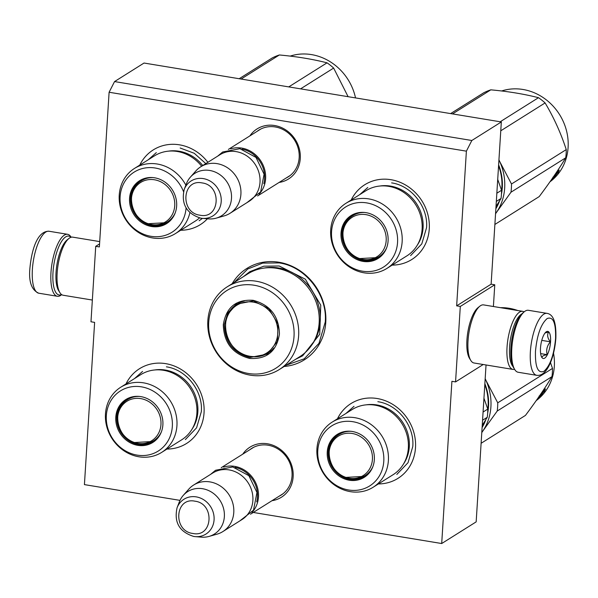 <?xml version="1.0" encoding="UTF-8"?>
<svg xmlns="http://www.w3.org/2000/svg" width="598" height="598" viewBox="0 0 598 598"><rect width="100%" height="100%" fill="white"/><g stroke="black" fill="none" stroke-linecap="round" stroke-linejoin="round"><path stroke-width="0.9" d="M179.983 500.369L84.423 484.612L94.626 322.382L90.978 321.784L95.725 246.331L99.373 246.929L109.105 92.249L466.388 151.159L456.655 305.847L460.303 306.445L455.556 381.905L451.909 381.3L441.698 543.53L253.275 512.456M284.155 366.484A53.977 48.677 -122.2 0 0 325.805 316.23A53.977 48.677 -122.2 0 0 278.907 262.238A53.977 48.677 -122.2 0 0 232.144 283.729M279.131 182.427A29.556 26.656 -122.2 0 0 300.241 154.217A29.556 26.656 -122.2 0 0 274.617 125.52A29.556 26.656 -122.2 0 0 249.889 135.896M272 500.69A29.556 26.656 -122.2 0 0 293.11 472.48A29.556 26.656 -122.2 0 0 267.485 443.783A29.556 26.656 -122.2 0 0 242.758 454.159M337.451 418.794A44.162 39.827 57.8 0 1 377.151 398.515A44.162 39.827 57.8 0 1 415.58 444.299A44.162 39.827 57.8 0 1 378.399 483.939M351.22 199.979A44.162 39.827 57.8 0 1 390.92 179.692A44.162 39.827 57.8 0 1 429.349 225.483A44.162 39.827 57.8 0 1 392.161 265.116M125.999 383.931A44.162 39.827 57.8 0 1 165.698 363.644A44.162 39.827 57.8 0 1 204.127 409.436A44.162 39.827 57.8 0 1 166.947 449.068M139.768 165.108A44.162 39.827 57.8 0 1 179.467 144.828A44.162 39.827 57.8 0 1 207.887 162.297M207.424 218.778A44.162 39.827 57.8 0 1 180.708 230.252M466.388 151.159L471.837 140.493L501.326 121.955L491.122 284.185L456.655 305.847M109.105 92.249L114.554 81.575L471.837 140.493M114.554 81.575L144.043 63.037L501.326 121.955M95.725 246.331L99.56 243.917M441.698 543.53L476.165 521.867L486.039 364.974M455.556 381.905L483.221 364.511M460.303 306.445L494.77 284.783L493.402 306.512M494.77 284.783L491.122 284.185M286.225 177.965A27.598 24.884 -122.2 0 0 288.229 176.844A27.598 24.884 -122.2 0 0 298.282 148.7A27.598 24.884 -122.2 0 0 275.215 126.955A27.598 24.884 -122.2 0 0 258.859 130.117A27.598 24.884 -122.2 0 0 256.976 131.44M279.094 496.228A27.598 24.884 -122.2 0 0 281.097 495.107A27.598 24.884 -122.2 0 0 291.151 466.963A27.598 24.884 -122.2 0 0 268.083 445.218A27.598 24.884 -122.2 0 0 251.728 448.38A27.598 24.884 -122.2 0 0 249.844 449.703M234.207 282.435L247.744 268.988L262.716 263.09L279.184 262.911C305.563 266.551 327.644 294.889 325.252 322.03L318.988 343.342L304.21 358.822L286.218 365.191M230.686 148.835A27.478 24.78 -122.2 0 1 241.749 148.102A27.478 24.78 57.8 0 1 263.755 166.737A27.478 24.78 57.8 0 1 259.151 194.111M242.168 149.171A26.693 24.077 57.8 0 1 263.815 183.623M200.764 166.775L219.862 154.77A27.478 24.78 -122.2 0 1 236.143 151.623A27.478 24.78 57.8 0 1 259.121 173.278A27.478 24.78 57.8 0 1 249.104 201.294L230.006 213.299A27.478 24.78 57.8 0 1 224.138 215.9L216.192 218.15A25.071 22.604 57.8 0 1 208.56 218.875L202.378 218.367A20.586 18.568 -122.2 0 0 221.245 200.749A20.586 18.568 -122.2 0 0 203.335 178.608A20.586 18.568 -122.2 0 0 184.214 189.469L186.441 183.683A25.071 22.604 -122.2 0 1 190.403 177.12L195.875 170.931A27.478 24.78 -122.2 0 1 200.764 166.775A27.478 24.78 -122.2 0 1 217.044 163.628A27.478 24.78 57.8 0 1 240.022 185.283A27.478 24.78 57.8 0 1 230.006 213.299M190.403 177.12A25.071 22.604 -122.2 0 1 209.719 170.46A25.071 22.604 57.8 0 1 231.299 193.348A25.071 22.604 57.8 0 1 216.192 218.15M223.555 467.098A27.478 24.78 -122.2 0 1 234.618 466.365A27.478 24.78 57.8 0 1 256.624 484.993A27.478 24.78 57.8 0 1 252.02 512.374M235.036 467.434A26.693 24.077 57.8 0 1 256.684 501.886M193.632 485.038L212.731 473.025A27.478 24.78 -122.2 0 1 229.012 469.886A27.478 24.78 57.8 0 1 251.99 491.534A27.478 24.78 57.8 0 1 241.973 519.557L222.875 531.562A27.478 24.78 57.8 0 1 217.014 534.163L209.061 536.413A25.071 22.604 57.8 0 1 201.429 537.139L195.247 536.63A20.586 18.568 -122.2 0 0 214.114 519.012A20.586 18.568 -122.2 0 0 196.204 496.871A20.586 18.568 -122.2 0 0 177.083 507.732L179.31 501.946A25.071 22.604 -122.2 0 1 183.272 495.383L188.744 489.194A27.478 24.78 -122.2 0 1 193.632 485.038A27.478 24.78 -122.2 0 1 209.913 481.891A27.478 24.78 57.8 0 1 232.891 503.538A27.478 24.78 57.8 0 1 222.875 531.562M183.272 495.383A25.071 22.604 -122.2 0 1 202.587 488.716A25.071 22.604 57.8 0 1 224.168 511.611A25.071 22.604 57.8 0 1 209.061 536.413M61.684 294.642L61.445 294.829A31.402 10.607 -80.6 0 1 60.562 295.472A31.402 10.607 -80.6 0 1 57.356 296.272A31.402 10.607 -80.6 0 1 50.972 272.509A31.402 10.607 -80.6 0 1 67.574 234.304A31.402 10.607 -80.6 0 1 70.99 236.987L71.147 237.242M61.527 294.53A29.833 10.076 -80.6 0 1 53.005 272.389A29.833 10.076 -80.6 0 1 60.047 244.096A29.833 10.076 -80.6 0 1 70.968 237.294M546.983 313.359L528.393 310.295A31.402 10.607 99.4 0 0 524.297 311.737L522.794 312.971A29.833 10.076 99.4 0 0 510.909 347.894A29.833 10.076 99.4 0 0 513.727 367.927L514.758 369.579A31.402 10.607 99.4 0 0 518.174 372.262L536.765 375.327C547.447 376.68 554.451 356.707 555.848 338.274C556.379 322.621 553.427 314.316 546.983 313.359A31.402 10.607 99.4 0 0 530.389 351.564A31.402 10.607 99.4 0 0 536.765 375.327M524.297 311.737A31.402 10.607 99.4 0 0 511.798 348.499A31.402 10.607 99.4 0 0 514.758 369.579M555.572 338.625C555.99 322.957 553.195 316.267 547.185 318.532C540.981 323.937 537.079 334.85 535.472 351.265C535.061 366.933 537.856 373.623 543.859 371.358C550.063 365.954 553.972 355.04 555.572 338.625M550.549 341.787A13.739 4.642 99.4 0 0 545.967 332.017A13.739 4.642 99.4 0 0 540.495 348.103A13.739 4.642 99.4 0 0 541.795 357.327A13.739 4.642 99.4 0 0 546.991 355.406A13.739 4.642 99.4 0 0 550.549 341.787M541.639 357.051L542.192 357.806C541.594 356.393 543.253 355.347 547.17 354.681C545.974 350.009 547.043 345.719 550.369 341.794C547.521 338.176 546.923 334.925 548.59 332.04L545.032 333.004M550.369 341.794L541.766 340.382M547.17 354.681L540.644 353.605M92.346 300.054L63.141 295.24A29.444 9.942 -80.6 0 1 59.942 292.728L58.649 290.658A27.478 9.276 -80.6 0 1 56.055 272.21A27.478 9.276 -80.6 0 1 66.998 240.037L68.882 238.497A29.444 9.942 -80.6 0 1 72.724 237.144L99.709 241.592M59.942 292.728A29.444 9.942 -80.6 0 1 57.161 272.957A29.444 9.942 -80.6 0 1 68.882 238.497M524.065 311.924A29.444 9.942 99.4 0 0 522.607 311.326L483.595 304.898A29.444 9.942 99.4 0 0 479.76 306.251L477.869 307.791A27.478 9.276 99.4 0 0 466.933 339.963A27.478 9.276 99.4 0 0 469.527 358.411L470.813 360.482A29.444 9.942 99.4 0 0 474.012 362.993L513.024 369.422A29.444 9.942 99.4 0 0 514.601 369.325M479.76 306.251A29.444 9.942 99.4 0 0 468.032 340.711A29.444 9.942 99.4 0 0 470.813 360.482M522.607 311.326A29.444 9.942 99.4 0 0 507.044 347.146A29.444 9.942 99.4 0 0 513.024 369.422M521.628 314.077A27.478 9.276 99.4 0 0 509.586 346.997A27.478 9.276 99.4 0 0 512.979 366.514M365.909 190.74A38.474 34.691 57.8 0 1 403.971 192.549A38.474 34.691 57.8 0 1 422.113 229.206A38.474 34.691 -122.2 0 1 406.857 255.884L386.891 268.427A38.474 34.691 -122.2 0 0 402.148 241.749A38.474 34.691 57.8 0 0 384.013 205.099A38.474 34.691 57.8 0 0 345.95 203.29L365.909 190.74M496.004 206.519L501.034 198.469A58.881 53.102 -122.2 0 0 501.55 190.261L496.841 193.221M501.034 198.469L496.325 201.421M342.789 233.87A24.929 22.477 57.8 0 1 342.841 232.316L342.848 232.166M342.841 232.316A24.929 22.477 57.8 0 1 352.297 215.302M386.667 247.744A24.929 22.477 -122.2 0 1 378.392 257.775A24.929 22.477 -122.2 0 1 353.732 256.602A24.929 22.477 -122.2 0 1 341.981 232.854A24.929 22.477 57.8 0 1 351.863 215.564A24.929 22.477 57.8 0 1 364.488 212.462M341.017 233.153A25.348 22.859 -122.2 0 0 359.48 260.526A25.348 22.859 -122.2 0 0 386.562 248.021A25.348 22.859 -122.2 0 0 388.095 240.912A25.348 22.859 -122.2 0 0 364.197 212.44A25.348 22.859 -122.2 0 0 341.017 233.153M397.55 242.474A35.521 32.038 -122.2 0 0 366.701 202.894A35.521 32.038 -122.2 0 0 331.561 231.59A35.521 32.038 -122.2 0 0 362.41 271.171A35.521 32.038 -122.2 0 0 397.55 242.474M417.21 245.262A37.547 33.862 -122.2 0 0 423.07 227.92A37.547 33.862 57.8 0 0 379.969 186.015M345.95 203.29A38.474 34.691 57.8 0 0 330.694 229.968A38.474 34.691 -122.2 0 0 348.836 266.618A38.474 34.691 -122.2 0 0 386.891 268.427M501.55 190.261L497.715 179.407M391.615 182.883C411.618 185.642 428.362 207.132 426.553 227.711L421.799 243.872L410.594 255.615M359.712 194.634L367.77 187.488M501.617 90.978A52.011 46.906 57.8 0 1 568.1 147.422A52.011 46.906 57.8 0 1 549.981 181.792M552.941 177.135L552.993 177.599A52.011 46.906 57.8 0 0 557.269 171.544L557.426 172.172L557.052 171.895M557.426 172.172A52.011 46.906 57.8 0 1 553.008 178.04L553.015 178.481L552.597 178.047M551.737 179.28L553.015 178.481M557.747 172.568L557.859 173.143L559.265 170.109L557.426 171.267L557.613 171.977A52.011 46.906 57.8 0 1 553.21 177.868L553.217 178.264A52.011 46.906 57.8 0 0 557.747 172.568L557.403 172.299M558.158 170.811L557.433 172.321M551.453 179.692L551.954 179.378M552.036 179.475A52.011 46.906 57.8 0 1 550.78 180.656M450.63 113.59L483.692 92.81A58.881 53.102 57.8 0 1 490.816 89.842C508.352 91.427 524.244 94.05 538.492 97.698A58.881 53.102 57.8 0 1 545.099 102.938C553.793 117.455 560.842 133.01 566.254 149.597A58.881 53.102 57.8 0 1 566.134 153.723A58.881 53.102 57.8 0 1 565.73 157.797L510.984 192.212L496.504 212.35A52.998 47.795 -122.2 0 0 499.704 161.505L511.499 184.005A58.881 53.102 57.8 0 1 510.984 192.212M498.949 159.808L499.704 161.505M498.941 159.883A52.998 47.795 57.8 0 1 499.666 161.415M496.504 212.35L495.555 213.755M496.452 212.432A52.998 47.795 57.8 0 1 495.555 213.695M495.959 207.342A49.656 44.783 -122.2 0 0 497.902 203.537M501.55 190.583A49.656 44.783 -122.2 0 0 501.864 187.323A49.656 44.783 -122.2 0 0 498.568 165.781M495.869 208.695A50.441 45.493 -122.2 0 0 499.614 200.779M501.445 194.201A50.441 45.493 -122.2 0 0 502.305 187.623A50.441 45.493 -122.2 0 0 498.627 164.876M490.816 89.842L452.529 113.904M538.492 97.698L500.205 121.768M545.099 102.938L500.773 130.798M566.254 149.597L511.499 184.005M565.73 157.797C558.532 169.697 549.689 182.629 539.209 196.593L494.875 224.459M365.954 214.652A23.292 21.005 57.8 0 1 386.181 240.605A23.292 21.005 57.8 0 1 363.136 259.427A23.292 21.005 -122.2 0 1 342.908 233.474A23.292 21.005 -122.2 0 1 365.954 214.652M386.652 247.774A24.339 21.947 57.8 0 1 378.93 256.744C374.266 259.592 369.19 260.586 363.704 259.734C342.946 257.446 334.88 225.775 353.022 215.534A24.339 21.947 -122.2 0 1 364.459 212.462M382.122 254.247A23.942 21.595 -122.2 0 0 383.527 253.171M356.655 213.74A23.942 21.595 57.8 0 1 358.247 212.933M189.88 212.664A38.474 34.691 -122.2 0 1 175.446 233.564A38.474 34.691 -122.2 0 1 137.383 231.747A38.474 34.691 -122.2 0 1 119.241 195.098A38.474 34.691 57.8 0 1 134.498 168.419L154.456 155.876A38.474 34.691 57.8 0 1 201.646 166.214M175.446 233.564L195.404 221.013A38.474 34.691 -122.2 0 0 199.53 217.919M131.343 198.999A24.929 22.477 57.8 0 1 131.388 197.445L131.396 197.295M131.388 197.445A24.929 22.477 57.8 0 1 140.844 180.432M153.006 177.591A24.339 21.947 -122.2 0 0 141.569 180.663C123.427 190.912 131.493 222.576 152.251 224.863C157.737 225.723 162.813 224.721 167.477 221.88A24.339 21.947 57.8 0 0 175.199 212.903A24.929 22.477 -122.2 0 1 166.939 222.905A24.929 22.477 -122.2 0 1 142.279 221.731A24.929 22.477 -122.2 0 1 130.528 197.983A24.929 22.477 57.8 0 1 140.41 180.701A24.929 22.477 57.8 0 1 153.036 177.599M129.564 198.282A25.348 22.859 -122.2 0 0 148.027 225.655A25.348 22.859 -122.2 0 0 175.109 213.15A25.348 22.859 -122.2 0 0 176.642 206.048A25.348 22.859 -122.2 0 0 152.744 177.569A25.348 22.859 -122.2 0 0 129.564 198.282M183.526 191.637A35.521 32.038 -122.2 0 0 147.549 167.687A35.521 32.038 -122.2 0 0 120.108 196.72A35.521 32.038 -122.2 0 0 150.801 236.277A35.521 32.038 -122.2 0 0 186.075 207.925M134.498 168.419A38.474 34.691 57.8 0 1 185.873 185.163M168.516 151.144A37.547 33.862 57.8 0 1 202.744 165.526M180.162 148.012L194.23 153.282L205.802 163.605M202.445 218.375L199.141 220.752M148.259 159.771L156.317 152.617M290.172 56.107A52.011 46.906 57.8 0 1 355.526 97.908M239.178 78.727L272.24 57.939A58.881 53.102 57.8 0 1 279.363 54.971C296.9 56.563 312.791 59.18 327.039 62.835A58.881 53.102 57.8 0 1 333.647 68.067L348.103 96.689M279.363 54.971L241.076 79.041M327.039 62.835L288.752 86.897M333.647 68.067L300.585 88.848M154.501 179.781A23.292 21.005 57.8 0 1 174.728 205.734A23.292 21.005 57.8 0 1 151.683 224.556A23.292 21.005 -122.2 0 1 131.455 198.603A23.292 21.005 -122.2 0 1 154.501 179.781M170.669 219.384A23.942 21.595 -122.2 0 0 172.082 218.3M145.209 178.869A23.942 21.595 57.8 0 1 146.794 178.069M249.545 358.419C232.6 353.889 223.854 342.661 223.301 324.736C226.074 307.372 236.038 299.232 253.201 300.316C270.139 304.853 278.892 316.08 279.445 333.998C276.672 351.37 266.701 359.51 249.545 358.419M249.882 357.484C233.377 353.067 224.855 342.131 224.317 324.677L227.793 312.859L235.993 304.262L253.44 300.891L268.928 308.718L278.055 324.094L277.442 341.346L267.328 354.113L249.882 357.484M268.293 353.47A49.268 44.431 57.8 0 1 267.784 353.239M236.98 304.233A49.268 44.431 57.8 0 1 236.995 303.672M279.244 369.571L299.785 356.67A48.872 44.073 -122.2 0 0 317.59 306.826A48.872 44.073 -122.2 0 0 276.732 268.315A48.872 44.073 57.8 0 0 247.766 273.906L227.233 286.816A48.872 44.073 57.8 0 1 256.191 281.224A48.872 44.073 -122.2 0 1 297.057 319.736A48.872 44.073 -122.2 0 1 279.244 369.571A48.872 44.073 -122.2 0 1 250.285 375.17A48.872 44.073 57.8 0 1 209.42 336.659A48.872 44.073 57.8 0 1 227.233 286.816M248.596 373.511A45.926 41.419 -122.2 0 0 294.022 336.405A45.926 41.419 -122.2 0 0 254.15 285.231A45.926 41.419 57.8 0 0 208.717 322.337A45.926 41.419 57.8 0 0 248.596 373.511M236.853 303.747L228.862 312.993M256.4 356.752L268.181 353.553M243.431 276.635L249.792 271.694L263.808 266.177L279.229 266.005L305.361 279.214L320.76 305.152L319.728 334.26L302.655 355.803L295.449 359.391M236.449 304.031L236.442 304.591M267.224 353.56L267.74 353.799M249.919 356.273A28.158 25.393 57.8 0 1 225.468 324.901A28.158 25.393 57.8 0 1 253.328 302.147A28.158 25.393 -122.2 0 1 277.778 333.527A28.158 25.393 -122.2 0 1 249.919 356.273M273.869 348.051A28.951 26.11 -122.2 0 1 268.285 352.932C262.799 356.288 256.811 357.462 250.323 356.445C225.67 353.739 215.983 316.006 237.473 303.911A28.951 26.11 57.8 0 1 244.32 300.988M352.147 409.563A38.474 34.691 57.8 0 1 390.21 411.372A38.474 34.691 57.8 0 1 408.344 448.022A38.474 34.691 -122.2 0 1 393.088 474.707L373.13 487.25A38.474 34.691 -122.2 0 0 388.386 460.572A38.474 34.691 57.8 0 0 370.244 423.922A38.474 34.691 57.8 0 0 332.182 422.106L352.147 409.563M482.242 425.342L487.265 417.292A58.881 53.102 -122.2 0 0 487.781 409.084L483.079 412.037M487.265 417.292L482.564 420.245M329.027 452.686A24.929 22.477 57.8 0 1 329.072 451.131L329.124 451.161M329.072 451.131A24.929 22.477 57.8 0 1 338.535 434.118M372.898 466.567A24.929 22.477 -122.2 0 1 364.631 476.599A24.929 22.477 -122.2 0 1 339.963 475.425A24.929 22.477 -122.2 0 1 328.212 451.677A24.929 22.477 57.8 0 1 338.094 434.387A24.929 22.477 57.8 0 1 350.72 431.285M327.248 451.968A25.348 22.859 -122.2 0 0 345.711 479.349A25.348 22.859 -122.2 0 0 372.793 466.844A25.348 22.859 -122.2 0 0 374.333 459.735A25.348 22.859 -122.2 0 0 350.428 431.255A25.348 22.859 -122.2 0 0 327.248 451.968M383.781 461.29A35.521 32.038 -122.2 0 0 352.94 421.71A35.521 32.038 -122.2 0 0 317.8 450.414A35.521 32.038 -122.2 0 0 348.641 489.994A35.521 32.038 -122.2 0 0 383.781 461.29M403.448 464.085A37.547 33.862 -122.2 0 0 409.301 446.743A37.547 33.862 57.8 0 0 366.208 404.839M332.182 422.106A38.474 34.691 57.8 0 0 316.925 448.792A38.474 34.691 -122.2 0 0 335.067 485.441A38.474 34.691 -122.2 0 0 373.13 487.25M487.781 409.084L483.946 398.231M377.846 401.699C397.849 404.465 414.601 425.955 412.784 446.534L408.03 462.695L396.825 474.438M345.95 413.457L354.009 406.311M500.444 307.671A52.011 46.906 57.8 0 1 517.801 310.534M553.524 353.171A52.011 46.906 57.8 0 1 554.331 366.245A52.011 46.906 57.8 0 1 536.219 400.608M539.172 395.951L539.224 396.422A52.011 46.906 57.8 0 0 543.5 390.367L543.657 390.995L543.29 390.718M543.657 390.995A52.011 46.906 57.8 0 1 539.239 396.863L539 396.624M537.968 398.104L539.246 397.304L538.828 396.863M543.978 391.391L544.098 391.967L545.496 388.932L543.657 390.09L543.844 390.793A52.011 46.906 57.8 0 1 539.441 396.691L539.448 397.087A52.011 46.906 57.8 0 0 543.978 391.391L543.634 391.122M544.389 389.627L543.664 391.144M537.684 398.515L538.185 398.201M538.267 398.29A52.011 46.906 57.8 0 1 537.011 399.479M539.239 396.863L539.246 397.304M550.474 362.552L552.485 368.413A58.881 53.102 57.8 0 1 552.373 372.539A58.881 53.102 57.8 0 1 551.969 376.62L497.222 411.035L482.736 431.173A52.998 47.795 -122.2 0 0 485.935 380.328L497.738 402.828A58.881 53.102 57.8 0 1 497.222 411.035M485.18 378.631L485.935 380.328M485.172 378.706A52.998 47.795 57.8 0 1 485.897 380.231M482.736 431.173L481.786 432.578M482.683 431.248A52.998 47.795 57.8 0 1 481.786 432.511M482.19 426.165A49.656 44.783 -122.2 0 0 484.133 422.36M487.781 409.406A49.656 44.783 -122.2 0 0 488.095 406.139A49.656 44.783 -122.2 0 0 484.806 384.604M482.1 427.518A50.441 45.493 -122.2 0 0 485.853 419.602M487.676 413.016A50.441 45.493 -122.2 0 0 488.536 406.438A50.441 45.493 -122.2 0 0 484.858 383.699M552.485 368.413L497.738 402.828M551.969 376.62C544.771 388.521 535.928 401.452 525.44 415.416L481.113 443.282M352.185 433.475A23.292 21.005 57.8 0 1 372.412 459.428A23.292 21.005 57.8 0 1 349.367 478.25A23.292 21.005 -122.2 0 1 329.147 452.29A23.292 21.005 -122.2 0 1 352.185 433.475M372.883 466.597A24.339 21.947 57.8 0 1 365.161 475.567C360.497 478.415 355.421 479.409 349.935 478.55C329.177 476.27 321.111 444.598 339.253 434.357A24.339 21.947 -122.2 0 1 350.69 431.285M368.353 473.07A23.942 21.595 -122.2 0 0 369.766 471.986M342.893 432.556A23.942 21.595 57.8 0 1 344.478 431.756M140.694 374.692A38.474 34.691 57.8 0 1 178.757 376.501A38.474 34.691 57.8 0 1 196.892 413.158A38.474 34.691 -122.2 0 1 181.635 439.836L161.677 452.38A38.474 34.691 -122.2 0 0 176.933 425.701A38.474 34.691 57.8 0 0 158.791 389.051A38.474 34.691 57.8 0 0 120.729 387.242L140.694 374.692M117.574 417.823A24.929 22.477 57.8 0 1 117.619 416.268L117.671 416.29M117.619 416.268A24.929 22.477 57.8 0 1 127.082 399.255M161.445 431.696A24.929 22.477 -122.2 0 1 153.178 441.728A24.929 22.477 -122.2 0 1 128.51 440.554A24.929 22.477 -122.2 0 1 116.76 416.806A24.929 22.477 57.8 0 1 126.649 399.516A24.929 22.477 57.8 0 1 139.267 396.414M115.795 417.105A25.348 22.859 -122.2 0 0 134.258 444.478A25.348 22.859 -122.2 0 0 161.34 431.973A25.348 22.859 -122.2 0 0 162.88 424.864A25.348 22.859 -122.2 0 0 138.975 396.392A25.348 22.859 -122.2 0 0 115.795 417.105M172.329 426.426A35.521 32.038 -122.2 0 0 141.487 386.846A35.521 32.038 -122.2 0 0 106.347 415.543A35.521 32.038 -122.2 0 0 137.189 455.123A35.521 32.038 -122.2 0 0 172.329 426.426M191.995 429.215A37.547 33.862 -122.2 0 0 197.848 411.873A37.547 33.862 57.8 0 0 154.755 369.968M120.729 387.242A38.474 34.691 57.8 0 0 105.472 413.921A38.474 34.691 -122.2 0 0 123.614 450.571A38.474 34.691 -122.2 0 0 161.677 452.38M166.401 366.836C186.397 369.594 203.148 391.085 201.332 411.663L196.578 427.824L185.373 439.567M134.498 378.586L142.556 371.44M140.732 398.604A23.292 21.005 57.8 0 1 160.959 424.558A23.292 21.005 57.8 0 1 137.914 443.38A23.292 21.005 -122.2 0 1 117.694 417.426A23.292 21.005 -122.2 0 1 140.732 398.604M161.438 431.726A24.339 21.947 57.8 0 1 153.708 440.696C149.044 443.544 143.969 444.538 138.482 443.686C117.724 441.399 109.658 409.727 127.808 399.486A24.339 21.947 -122.2 0 1 139.237 396.414M156.9 438.199A23.942 21.595 -122.2 0 0 158.313 437.123M131.44 397.692A23.942 21.595 57.8 0 1 133.025 396.885M200.846 218.18A20.586 18.568 -122.2 0 0 202.378 218.367L200.808 218.18C186.524 213.598 180.992 204.023 184.214 189.469M200.009 215.205C220.064 219.533 222.224 185.231 202.042 182.921C181.979 178.593 179.819 212.895 200.009 215.205M193.715 536.443A20.586 18.568 -122.2 0 0 195.247 536.63L193.677 536.436C179.393 531.861 173.861 522.286 177.083 507.732M192.877 533.468C212.933 537.796 215.093 503.486 194.911 501.184C174.848 496.856 172.695 531.159 192.877 533.468M57.356 296.272L38.758 293.207A31.402 10.607 -80.6 0 1 32.382 269.444A31.402 10.607 -80.6 0 1 48.976 231.239L67.574 234.304M359.391 258.59L378.826 257.499A24.929 22.477 57.8 0 1 357.97 258.015M147.938 223.719L167.373 222.628A24.929 22.477 57.8 0 1 146.517 223.144M263.516 268.151A48.027 43.31 57.8 0 1 278.526 267.971A48.027 43.31 -122.2 0 1 316.08 298.275A48.027 43.31 -122.2 0 1 311.797 344.971M345.622 477.413L365.057 476.322A24.929 22.477 57.8 0 1 344.201 476.838M134.169 442.542L153.604 441.451A24.929 22.477 57.8 0 1 132.749 441.967M290.112 175.52L257.611 195.95M260.863 128.996L228.369 149.418M282.981 493.784L250.48 514.213M253.731 447.259L221.238 467.681M38.758 293.207C31.567 290.06 28.614 281.755 29.9 268.293C31.522 250.936 36.874 231.015 48.976 231.239M210.541 474.408L215.564 470.252L232.749 466.956L248.865 475.679L256.961 492.483L253.5 510.176L239.791 520.933M217.672 156.145L222.695 151.989L239.88 148.693L255.996 157.416L264.092 174.227L260.631 191.913L246.914 202.67"/></g></svg>
